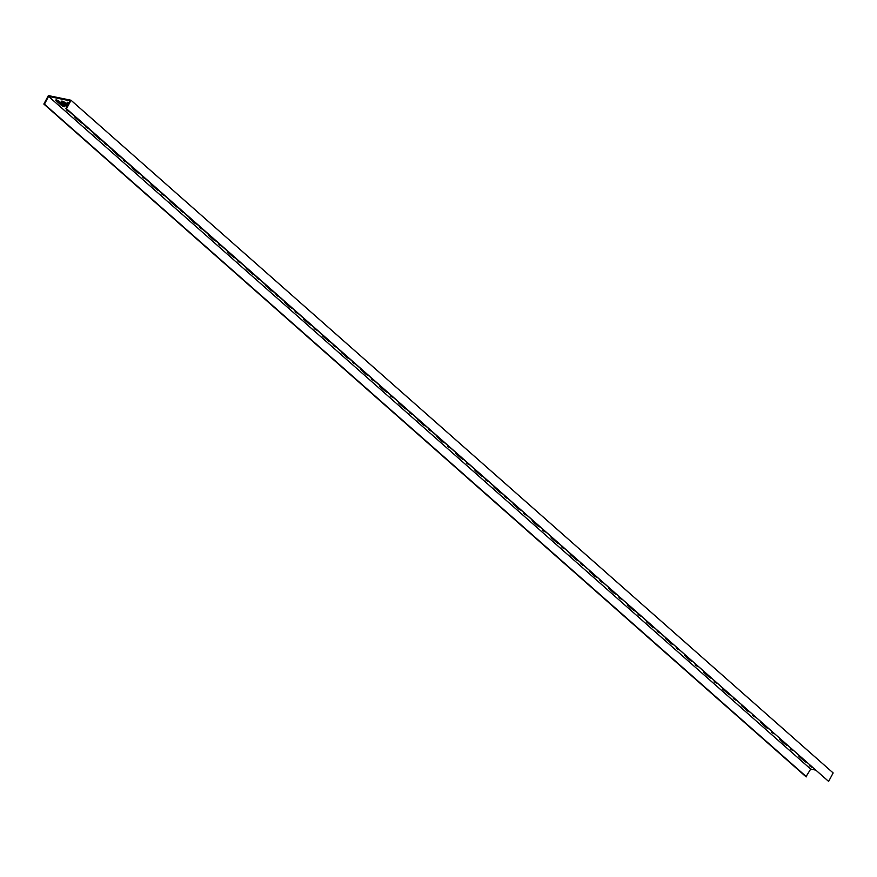 <?xml version="1.0" encoding="UTF-8"?>
<svg xmlns="http://www.w3.org/2000/svg" width="877" height="877" viewBox="0 0 877 877"><rect width="100%" height="100%" fill="white"/><g stroke="black" fill="none" stroke-linecap="round" stroke-linejoin="round"><path stroke-width="1.32" d="M56.523 99.978A2.324 0.614 28.1 0 1 59.439 101.491L64.394 105.854A2.324 0.614 28.1 0 1 64.865 106.621A2.324 0.614 28.1 0 1 63.385 106.468A2.324 0.614 28.1 0 1 61.226 105.196L56.271 100.833A2.324 0.614 28.1 0 1 55.799 100.066A2.324 0.614 28.1 0 1 56.523 99.978A2.324 0.614 28.1 0 0 56.643 100.121L61.598 104.495A2.324 0.614 28.1 0 0 64.547 106.007M69.064 102.762A2.324 0.614 -151.9 0 0 67.847 102.324A2.324 0.614 -151.9 0 0 67.123 102.412A2.324 0.614 -151.9 0 0 67.595 103.168L68.45 103.924M67.836 105.065L65.106 102.653A2.324 0.614 -151.9 0 0 62.179 101.151A2.324 0.614 -151.9 0 0 62.311 101.293L67.266 105.668A2.324 0.614 -151.9 0 0 67.441 105.81M48.564 96.404L70.083 100.855L65.928 108.627L828.622 781.418L833.15 772.944L71.026 100.263L48.378 95.582L43.85 104.056L44.42 104.177L48.564 96.404L810.688 769.074L815.281 770.028M67.814 102.313A2.324 0.614 -151.9 0 0 67.968 102.466L68.823 103.223M790.769 748.399A2.324 0.614 -151.9 0 0 790.495 748.519A2.324 0.614 -151.9 0 0 793.301 750.624M752.663 714.766A2.324 0.614 -151.9 0 0 752.378 714.887A2.324 0.614 -151.9 0 0 755.196 716.991M714.558 681.122A2.324 0.614 -151.9 0 0 714.273 681.254A2.324 0.614 -151.9 0 0 717.079 683.358M676.452 647.489A2.324 0.614 -151.9 0 0 676.167 647.621A2.324 0.614 -151.9 0 0 678.973 649.725M638.346 613.856A2.324 0.614 -151.9 0 0 638.061 613.988A2.324 0.614 -151.9 0 0 640.868 616.092M600.241 580.223A2.324 0.614 -151.9 0 0 599.956 580.355A2.324 0.614 -151.9 0 0 602.762 582.46M562.135 546.59A2.324 0.614 -151.9 0 0 561.85 546.722A2.324 0.614 -151.9 0 0 564.656 548.827M524.029 512.957A2.324 0.614 -151.9 0 0 523.744 513.089A2.324 0.614 -151.9 0 0 526.551 515.194M485.924 479.324A2.324 0.614 -151.9 0 0 485.639 479.445A2.324 0.614 -151.9 0 0 488.445 481.55M447.818 445.691A2.324 0.614 -151.9 0 0 447.533 445.812A2.324 0.614 -151.9 0 0 450.339 447.917M409.712 412.058A2.324 0.614 -151.9 0 0 409.427 412.179A2.324 0.614 -151.9 0 0 412.234 414.284M371.607 378.425A2.324 0.614 -151.9 0 0 371.322 378.546A2.324 0.614 -151.9 0 0 374.128 380.651M333.501 344.793A2.324 0.614 -151.9 0 0 333.216 344.913A2.324 0.614 -151.9 0 0 336.023 347.018M295.385 311.16A2.324 0.614 -151.9 0 0 295.11 311.28A2.324 0.614 -151.9 0 0 297.917 313.385M257.279 277.527A2.324 0.614 -151.9 0 0 257.005 277.647A2.324 0.614 -151.9 0 0 259.811 279.752M219.173 243.894A2.324 0.614 -151.9 0 0 218.899 244.014A2.324 0.614 -151.9 0 0 221.706 246.119M181.068 210.261A2.324 0.614 -151.9 0 0 180.794 210.381A2.324 0.614 -151.9 0 0 183.6 212.486M142.962 176.617A2.324 0.614 -151.9 0 0 142.688 176.748A2.324 0.614 -151.9 0 0 145.494 178.853M104.856 142.984A2.324 0.614 -151.9 0 0 104.582 143.115A2.324 0.614 -151.9 0 0 107.389 145.22M787.579 745.582A2.324 0.614 28.1 0 1 785.244 744.244L780.289 739.87A2.324 0.614 28.1 0 1 779.817 739.103A2.324 0.614 28.1 0 1 780.102 738.982M749.473 711.949A2.324 0.614 28.1 0 1 747.138 710.611L742.183 706.237A2.324 0.614 28.1 0 1 741.712 705.47A2.324 0.614 28.1 0 1 741.997 705.338M711.368 678.316A2.324 0.614 28.1 0 1 709.033 676.978L704.078 672.604A2.324 0.614 28.1 0 1 703.606 671.837A2.324 0.614 28.1 0 1 703.891 671.705M673.262 644.683A2.324 0.614 28.1 0 1 670.927 643.345L665.972 638.971A2.324 0.614 28.1 0 1 665.5 638.204A2.324 0.614 28.1 0 1 665.786 638.072M635.156 611.05A2.324 0.614 28.1 0 1 632.81 609.701L627.866 605.338A2.324 0.614 28.1 0 1 627.395 604.571A2.324 0.614 28.1 0 1 627.68 604.439M597.051 577.406A2.324 0.614 28.1 0 1 594.705 576.068L589.761 571.705A2.324 0.614 28.1 0 1 589.289 570.938A2.324 0.614 28.1 0 1 589.574 570.806M558.945 543.773A2.324 0.614 28.1 0 1 556.599 542.435L551.644 538.072A2.324 0.614 28.1 0 1 551.184 537.305A2.324 0.614 28.1 0 1 551.469 537.173M520.839 510.14A2.324 0.614 28.1 0 1 518.493 508.803L513.538 504.428A2.324 0.614 28.1 0 1 513.078 503.661A2.324 0.614 28.1 0 1 513.352 503.541M482.734 476.507A2.324 0.614 28.1 0 1 480.388 475.17L475.433 470.796A2.324 0.614 28.1 0 1 474.972 470.028A2.324 0.614 28.1 0 1 475.246 469.908M444.628 442.874A2.324 0.614 28.1 0 1 442.282 441.537L437.327 437.163A2.324 0.614 28.1 0 1 436.867 436.395A2.324 0.614 28.1 0 1 437.141 436.275M406.522 409.241A2.324 0.614 28.1 0 1 404.176 407.904L399.221 403.53A2.324 0.614 28.1 0 1 398.761 402.762A2.324 0.614 28.1 0 1 399.035 402.642M368.417 375.608A2.324 0.614 28.1 0 1 366.071 374.271L361.116 369.897A2.324 0.614 28.1 0 1 360.655 369.129A2.324 0.614 28.1 0 1 360.929 369.009M330.311 341.975A2.324 0.614 28.1 0 1 327.965 340.638L323.01 336.264A2.324 0.614 28.1 0 1 322.55 335.496A2.324 0.614 28.1 0 1 322.824 335.376M292.205 308.342A2.324 0.614 28.1 0 1 289.859 307.005L284.904 302.631A2.324 0.614 28.1 0 1 284.444 301.863A2.324 0.614 28.1 0 1 284.718 301.743M254.1 274.709A2.324 0.614 28.1 0 1 251.754 273.372L246.799 268.998A2.324 0.614 28.1 0 1 246.338 268.23A2.324 0.614 28.1 0 1 246.612 268.11M215.983 241.076A2.324 0.614 28.1 0 1 213.648 239.739L208.693 235.365A2.324 0.614 28.1 0 1 208.233 234.597A2.324 0.614 28.1 0 1 208.507 234.477M177.878 207.443A2.324 0.614 28.1 0 1 175.543 206.106L170.587 201.732A2.324 0.614 28.1 0 1 170.116 200.965A2.324 0.614 28.1 0 1 170.401 200.833M139.772 173.81A2.324 0.614 28.1 0 1 137.437 172.473L132.482 168.099A2.324 0.614 28.1 0 1 132.01 167.332A2.324 0.614 28.1 0 1 132.295 167.2M101.666 140.177A2.324 0.614 28.1 0 1 99.331 138.84L94.376 134.466A2.324 0.614 28.1 0 1 93.905 133.699A2.324 0.614 28.1 0 1 94.19 133.567M62.179 101.151A2.324 0.614 -151.9 0 0 61.467 101.239A2.324 0.614 -151.9 0 0 61.927 102.006L66.882 106.369A2.324 0.614 -151.9 0 0 67.058 106.523M66.751 109.351A2.324 0.614 -151.9 0 0 66.477 109.482A2.324 0.614 -151.9 0 0 69.283 111.587M82.613 123.361A2.324 0.614 28.1 0 1 80.278 122.024L75.323 117.65A2.324 0.614 28.1 0 1 74.852 116.882A2.324 0.614 28.1 0 1 75.137 116.751M120.719 156.994A2.324 0.614 28.1 0 1 118.384 155.657L113.429 151.282A2.324 0.614 28.1 0 1 112.958 150.515A2.324 0.614 28.1 0 1 113.243 150.384M158.825 190.627A2.324 0.614 28.1 0 1 156.49 189.289L151.535 184.915A2.324 0.614 28.1 0 1 151.063 184.148A2.324 0.614 28.1 0 1 151.348 184.017M196.93 224.26A2.324 0.614 28.1 0 1 194.595 222.922L189.64 218.548A2.324 0.614 28.1 0 1 189.18 217.781A2.324 0.614 28.1 0 1 189.454 217.649M235.036 257.893A2.324 0.614 28.1 0 1 232.701 256.555L227.746 252.181A2.324 0.614 28.1 0 1 227.286 251.414A2.324 0.614 28.1 0 1 227.56 251.293M273.153 291.526A2.324 0.614 28.1 0 1 270.807 290.188L265.852 285.814A2.324 0.614 28.1 0 1 265.391 285.047A2.324 0.614 28.1 0 1 265.665 284.926M311.258 325.159A2.324 0.614 28.1 0 1 308.912 323.821L303.957 319.447A2.324 0.614 28.1 0 1 303.497 318.68A2.324 0.614 28.1 0 1 303.771 318.559M349.364 358.792A2.324 0.614 28.1 0 1 347.018 357.454L342.063 353.08A2.324 0.614 28.1 0 1 341.602 352.313A2.324 0.614 28.1 0 1 341.877 352.192M387.47 392.425A2.324 0.614 28.1 0 1 385.124 391.087L380.169 386.713A2.324 0.614 28.1 0 1 379.708 385.946A2.324 0.614 28.1 0 1 379.982 385.825M425.575 426.058A2.324 0.614 28.1 0 1 423.229 424.72L418.274 420.346A2.324 0.614 28.1 0 1 417.814 419.579A2.324 0.614 28.1 0 1 418.088 419.458M463.681 459.691A2.324 0.614 28.1 0 1 461.335 458.353L456.38 453.979A2.324 0.614 28.1 0 1 455.919 453.212A2.324 0.614 28.1 0 1 456.193 453.091M501.787 493.323A2.324 0.614 28.1 0 1 499.441 491.986L494.485 487.612A2.324 0.614 28.1 0 1 494.025 486.845A2.324 0.614 28.1 0 1 494.299 486.724M539.892 526.956A2.324 0.614 28.1 0 1 537.546 525.619L532.591 521.245A2.324 0.614 28.1 0 1 532.131 520.478A2.324 0.614 28.1 0 1 532.405 520.357M577.998 560.589A2.324 0.614 28.1 0 1 575.652 559.252L570.708 554.889A2.324 0.614 28.1 0 1 570.236 554.121A2.324 0.614 28.1 0 1 570.521 553.99M616.103 594.233A2.324 0.614 28.1 0 1 613.757 592.885L608.813 588.522A2.324 0.614 28.1 0 1 608.342 587.754A2.324 0.614 28.1 0 1 608.627 587.623M654.209 627.866A2.324 0.614 28.1 0 1 651.863 626.529L646.919 622.155A2.324 0.614 28.1 0 1 646.448 621.387A2.324 0.614 28.1 0 1 646.733 621.256M692.315 661.499A2.324 0.614 28.1 0 1 689.98 660.162L685.025 655.788A2.324 0.614 28.1 0 1 684.553 655.02A2.324 0.614 28.1 0 1 684.838 654.889M730.42 695.132A2.324 0.614 28.1 0 1 728.085 693.795L723.13 689.421A2.324 0.614 28.1 0 1 722.659 688.653A2.324 0.614 28.1 0 1 722.944 688.522M768.526 728.765A2.324 0.614 28.1 0 1 766.191 727.428L761.236 723.054A2.324 0.614 28.1 0 1 760.765 722.286A2.324 0.614 28.1 0 1 761.05 722.166M806.632 762.398A2.324 0.614 28.1 0 1 804.297 761.061L799.342 756.687A2.324 0.614 28.1 0 1 798.87 755.919A2.324 0.614 28.1 0 1 799.155 755.799M85.803 126.167A2.324 0.614 -151.9 0 0 85.529 126.299A2.324 0.614 -151.9 0 0 88.336 128.404M123.909 159.8A2.324 0.614 -151.9 0 0 123.635 159.932A2.324 0.614 -151.9 0 0 126.441 162.037M162.015 193.433A2.324 0.614 -151.9 0 0 161.741 193.565A2.324 0.614 -151.9 0 0 164.547 195.67M200.12 227.077A2.324 0.614 -151.9 0 0 199.846 227.198A2.324 0.614 -151.9 0 0 202.653 229.303M238.226 260.71A2.324 0.614 -151.9 0 0 237.952 260.831A2.324 0.614 -151.9 0 0 240.758 262.936M276.332 294.343A2.324 0.614 -151.9 0 0 276.058 294.464A2.324 0.614 -151.9 0 0 278.864 296.569M314.437 327.976A2.324 0.614 -151.9 0 0 314.163 328.097A2.324 0.614 -151.9 0 0 316.97 330.201M352.554 361.609A2.324 0.614 -151.9 0 0 352.269 361.73A2.324 0.614 -151.9 0 0 355.075 363.834M390.66 395.242A2.324 0.614 -151.9 0 0 390.375 395.363A2.324 0.614 -151.9 0 0 393.181 397.467M428.765 428.875A2.324 0.614 -151.9 0 0 428.48 428.996A2.324 0.614 -151.9 0 0 431.287 431.1M466.871 462.508A2.324 0.614 -151.9 0 0 466.586 462.628A2.324 0.614 -151.9 0 0 469.392 464.733M504.977 496.141A2.324 0.614 -151.9 0 0 504.692 496.261A2.324 0.614 -151.9 0 0 507.498 498.377M543.082 529.774A2.324 0.614 -151.9 0 0 542.797 529.905A2.324 0.614 -151.9 0 0 545.604 532.01M581.188 563.407A2.324 0.614 -151.9 0 0 580.903 563.538A2.324 0.614 -151.9 0 0 583.709 565.643M619.294 597.04A2.324 0.614 -151.9 0 0 619.009 597.171A2.324 0.614 -151.9 0 0 621.815 599.276M657.399 630.673A2.324 0.614 -151.9 0 0 657.114 630.804A2.324 0.614 -151.9 0 0 659.921 632.909M695.505 664.306A2.324 0.614 -151.9 0 0 695.22 664.437A2.324 0.614 -151.9 0 0 698.026 666.542M733.611 697.939A2.324 0.614 -151.9 0 0 733.325 698.07A2.324 0.614 -151.9 0 0 736.143 700.175M771.716 731.582A2.324 0.614 -151.9 0 0 771.442 731.703A2.324 0.614 -151.9 0 0 774.248 733.808M809.822 765.215A2.324 0.614 -151.9 0 0 809.548 765.336A2.324 0.614 -151.9 0 0 812.354 767.441M43.85 104.056L805.974 776.737L810.688 769.074M65.928 108.627L66.499 108.748L71.026 100.263M806.544 776.847L44.42 104.177M828.622 781.418L66.499 108.748M66.882 106.369L67.266 105.668M61.927 102.006L62.311 101.293M67.595 103.168L67.968 102.466M61.226 105.196L61.598 104.495M56.271 100.833L56.643 100.121"/></g></svg>
